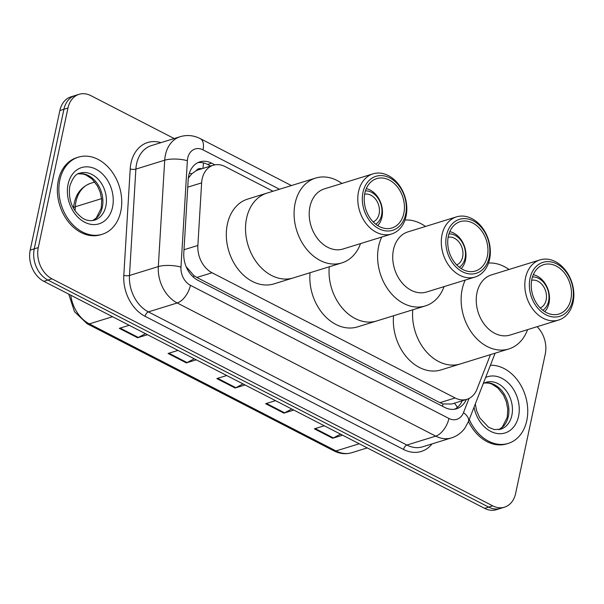 <?xml version="1.0" encoding="UTF-8"?>
<svg xmlns="http://www.w3.org/2000/svg" width="604" height="604" viewBox="0 0 604 604"><rect width="100%" height="100%" fill="white"/><g stroke="black" fill="none" stroke-linecap="round" stroke-linejoin="round"><path stroke-width="0.91" d="M201.812 168.788A8.071 6.093 72.8 0 0 196.149 170.706L191.8 173.809L188.335 178.097M196.149 170.706A24.213 18.271 -107.2 0 1 198.112 169.928L213.287 165.239A24.213 18.271 72.8 0 0 201.623 182.876L197.863 245.458A24.213 18.271 72.8 0 0 212.042 272.751L455.137 397.968A24.213 18.271 72.8 0 0 466.922 399.297A24.213 18.271 72.8 0 0 476.971 389.225L490.478 354.623M186.123 266.613L193.892 275.598L196.836 277.455L439.923 402.672L443.019 403.925L451.588 404.038L466.922 399.297M273 191.249L225.073 166.561A24.213 18.271 72.8 0 0 213.287 165.239M537.099 326.696A24.213 18.271 -107.2 0 1 545.291 353.906L515.627 493.468A24.213 18.271 -107.2 0 1 504.491 507.179A24.213 18.271 -107.2 0 1 492.705 505.85L51.944 278.814A24.213 18.271 -107.2 0 1 38.294 247.587L67.958 108.033A24.213 18.271 -107.2 0 1 79.094 94.315A24.213 18.271 -107.2 0 1 90.879 95.643L174.178 138.55M79.094 94.315L71 96.821A24.213 18.271 -107.2 0 0 59.864 110.532L30.2 250.094A24.213 18.271 -107.2 0 0 43.85 281.321L484.612 508.357A24.213 18.271 -107.2 0 0 496.397 509.685L500.444 508.432A24.213 18.271 -107.2 0 1 488.659 507.103L47.897 280.067A24.213 18.271 -107.2 0 1 34.247 248.84L63.911 109.279A24.213 18.271 -107.2 0 1 75.047 95.568A24.213 18.271 -107.2 0 0 63.911 109.279L34.247 248.84A24.213 18.271 -107.2 0 0 47.897 280.067L488.659 507.103A24.213 18.271 -107.2 0 0 500.444 508.432L504.491 507.179M214.888 164.847L211.664 163.186A24.213 18.271 72.8 0 0 199.879 161.857A24.213 18.271 72.8 0 0 188.214 179.501L183.797 253.031A24.213 18.271 72.8 0 0 197.976 280.332L444.778 407.458A24.213 18.271 72.8 0 0 456.564 408.78A24.213 18.271 72.8 0 0 466.296 399.493M197.908 162.642A24.213 18.271 -107.2 0 1 207.617 164.439L210.721 166.032M462.249 400.739A24.213 18.271 -107.2 0 1 454.495 409.255M147.497 334.707L137.599 337.764L119.305 328.349L129.211 325.284M293.808 410.071L283.903 413.136L265.617 403.714L275.515 400.648M342.574 435.19L332.676 438.255L314.382 428.832L324.288 425.775M196.262 359.825L186.364 362.891L168.078 353.468L177.976 350.411M245.035 384.952L235.137 388.01L216.844 378.587L226.749 375.529M242.989 383.895L235.854 387.708A6.455 3.405 117.3 0 1 235.137 388.01M194.224 358.776L187.089 362.581A6.455 3.405 117.3 0 1 186.364 362.891M340.528 434.14L333.393 437.945A6.455 3.405 117.3 0 1 332.676 438.255M291.762 409.021L284.627 412.826A6.455 3.405 117.3 0 1 283.903 413.136M145.451 333.657L138.316 337.462A6.455 3.405 117.3 0 1 137.599 337.764M490.403 365.277A40.355 30.457 -107.2 0 1 526.794 420.55A40.355 30.457 -107.2 0 1 508.236 443.404A40.355 30.457 -107.2 0 1 469.278 419.402M508.236 443.404L506.718 443.872A40.355 30.457 -107.2 0 1 468.485 421.449M449.784 231.657A20.981 15.84 -107.2 0 1 465.48 260.113A20.981 15.84 -107.2 0 1 461.214 268.606M448.145 237.244A14.526 10.963 -107.2 0 1 459.387 242.589A14.526 10.963 -107.2 0 1 462.626 256.972A14.526 10.963 -107.2 0 1 456.7 264.922M448.946 233.914A17.758 13.401 -107.2 0 1 465.065 258.233A17.758 13.401 -107.2 0 1 459.244 267.217M444.061 286.613A44.394 33.499 -107.2 0 1 425.307 305.934L376.737 320.951A44.394 33.499 -107.2 0 1 329.263 266.787A44.394 33.499 72.8 0 0 355.129 318.519A44.394 33.499 72.8 0 0 376.737 320.951L357.515 326.892A44.394 33.499 -107.2 0 1 310.041 272.729M425.307 305.934A44.394 33.499 -107.2 0 1 403.691 303.502A44.394 33.499 -107.2 0 1 381.736 237.04M404.99 220.03A44.394 33.499 -107.2 0 1 420.694 223.54A44.394 33.499 -107.2 0 1 425.465 226.47M475.114 277.017L426.552 292.026A31.476 23.76 -107.2 0 1 411.226 290.305A31.476 23.76 -107.2 0 1 392.781 259.207A31.476 23.76 -107.2 0 1 407.949 231.883L456.518 216.866A31.476 23.76 -107.2 0 1 471.845 218.595A31.476 23.76 -107.2 0 1 490.282 249.694A31.476 23.76 -107.2 0 1 475.114 277.017A31.476 23.76 -107.2 0 1 459.787 275.288A31.476 23.76 -107.2 0 1 441.35 244.19A31.476 23.76 -107.2 0 1 456.518 216.866M462.43 271.755A28.252 21.321 -107.2 0 1 446.499 235.326A28.252 21.321 -107.2 0 1 473.249 220.875A28.252 21.321 -107.2 0 1 489.18 257.304A28.252 21.321 -107.2 0 1 462.43 271.755M472.781 223.057A25.829 19.494 -107.2 0 1 487.911 248.576A25.829 19.494 -107.2 0 1 475.469 270.992A25.829 19.494 -107.2 0 1 462.898 269.573A25.829 19.494 -107.2 0 1 447.768 244.054A25.829 19.494 -107.2 0 1 460.21 221.638A25.829 19.494 -107.2 0 1 472.781 223.057M531.663 280.264A14.526 10.963 -107.2 0 1 542.898 285.609A14.526 10.963 -107.2 0 1 546.144 299.992A14.526 10.963 -107.2 0 1 540.218 307.942M532.464 276.934A17.758 13.401 -107.2 0 1 548.583 301.253A17.758 13.401 -107.2 0 1 542.762 310.237M533.302 274.677A20.981 15.84 -107.2 0 1 548.998 303.132A20.981 15.84 -107.2 0 1 544.732 311.634M527.579 329.633A44.394 33.499 -107.2 0 1 508.825 348.953L460.256 363.97A44.394 33.499 -107.2 0 1 412.781 309.807A44.394 33.499 72.8 0 0 438.647 361.539A44.394 33.499 72.8 0 0 460.256 363.97L441.033 369.912A44.394 33.499 -107.2 0 1 393.559 315.749M508.825 348.953A44.394 33.499 -107.2 0 1 487.209 346.522A44.394 33.499 -107.2 0 1 465.254 280.06M488.508 263.05A44.394 33.499 -107.2 0 1 504.212 266.56A44.394 33.499 -107.2 0 1 508.983 269.49M558.632 320.037L510.07 335.054A31.476 23.76 -107.2 0 1 494.744 333.325A31.476 23.76 -107.2 0 1 476.299 302.226A31.476 23.76 -107.2 0 1 491.467 274.903L540.036 259.886A31.476 23.76 -107.2 0 1 555.363 261.615A31.476 23.76 -107.2 0 1 573.8 292.714A31.476 23.76 -107.2 0 1 558.632 320.037A31.476 23.76 -107.2 0 1 543.306 318.308A31.476 23.76 -107.2 0 1 524.868 287.21A31.476 23.76 -107.2 0 1 540.036 259.886M545.948 314.775A28.252 21.321 -107.2 0 1 530.018 278.346A28.252 21.321 -107.2 0 1 556.767 263.895A28.252 21.321 -107.2 0 1 572.698 300.324A28.252 21.321 -107.2 0 1 545.948 314.775M556.299 266.077A25.829 19.494 -107.2 0 1 571.429 291.596A25.829 19.494 -107.2 0 1 558.987 314.012A25.829 19.494 -107.2 0 1 546.416 312.593A25.829 19.494 -107.2 0 1 531.286 287.074A25.829 19.494 -107.2 0 1 543.728 264.658A25.829 19.494 -107.2 0 1 556.299 266.077M59.826 180.007A40.355 30.457 -107.2 0 1 78.384 157.153A40.355 30.457 -107.2 0 1 110.925 170.32A40.355 30.457 -107.2 0 1 120.785 211.415A40.355 30.457 -107.2 0 1 102.227 234.269A40.355 30.457 -107.2 0 1 69.686 221.102A40.355 30.457 -107.2 0 1 59.826 180.007M102.227 234.269L100.709 234.737A40.355 30.457 -107.2 0 1 68.169 221.57A40.355 30.457 -107.2 0 1 58.309 180.483A40.355 30.457 -107.2 0 1 76.867 157.629L78.384 157.153M364.627 194.216A14.526 10.963 -107.2 0 1 375.869 199.569A14.526 10.963 -107.2 0 1 379.108 213.952A14.526 10.963 -107.2 0 1 373.181 221.902M365.428 190.894A17.758 13.401 -107.2 0 1 381.547 215.205A17.758 13.401 -107.2 0 1 375.726 224.197M366.266 188.637A20.981 15.84 -107.2 0 1 381.962 217.093A20.981 15.84 -107.2 0 1 377.696 225.586M246.583 218.248A44.394 33.499 -107.2 0 1 266.998 193.106A44.394 33.499 72.8 0 0 245.609 231.634A44.394 33.499 72.8 0 0 271.611 275.492A44.394 33.499 72.8 0 0 293.219 277.931A44.394 33.499 -107.2 0 1 257.432 263.442A44.394 33.499 -107.2 0 1 246.583 218.248M360.543 243.593A44.394 33.499 -107.2 0 1 341.788 262.914L273.997 283.872A44.394 33.499 -107.2 0 1 238.21 269.384A44.394 33.499 -107.2 0 1 227.361 224.19A44.394 33.499 -107.2 0 1 247.776 199.048L315.56 178.089A44.394 33.499 -107.2 0 1 337.175 180.52A44.394 33.499 -107.2 0 1 341.947 183.45M341.788 262.914A44.394 33.499 -107.2 0 1 320.18 260.483A44.394 33.499 -107.2 0 1 294.171 216.617A44.394 33.499 -107.2 0 1 315.56 178.089M391.596 233.99L343.034 249.007A31.476 23.76 -107.2 0 1 327.708 247.285A31.476 23.76 -107.2 0 1 309.263 216.187A31.476 23.76 -107.2 0 1 324.439 188.863L373 173.846A31.476 23.76 -107.2 0 1 388.327 175.575A31.476 23.76 -107.2 0 1 406.764 206.674A31.476 23.76 -107.2 0 1 391.596 233.99A31.476 23.76 -107.2 0 1 376.269 232.268A31.476 23.76 -107.2 0 1 357.832 201.17A31.476 23.76 -107.2 0 1 373 173.846M378.912 228.735A28.252 21.321 -107.2 0 1 362.981 192.306A28.252 21.321 -107.2 0 1 389.731 177.855A28.252 21.321 -107.2 0 1 405.661 214.284A28.252 21.321 -107.2 0 1 378.912 228.735M389.263 180.037A25.829 19.494 -107.2 0 1 404.393 205.556A25.829 19.494 -107.2 0 1 391.951 227.972A25.829 19.494 -107.2 0 1 379.38 226.553A25.829 19.494 -107.2 0 1 364.25 201.034A25.829 19.494 -107.2 0 1 376.692 178.618A25.829 19.494 -107.2 0 1 389.263 180.037M189.339 173.31A24.213 7.089 3.4 0 1 191.8 173.809M442.377 406.22A24.213 12.767 -62.7 0 0 443.019 403.925M454.314 403.193A24.213 11.521 21.3 0 1 457.341 407.421M193.461 277.198A24.213 12.767 -62.7 0 0 193.892 275.598M202.846 168.463A24.213 12.767 -62.7 0 0 203.397 162.876M439.923 402.672L455.137 397.968M196.836 277.455L212.042 272.751M183.993 249.746L197.863 245.458M187.753 187.165L201.623 182.876M279.486 189.248L203.004 149.852A16.142 12.186 72.8 0 0 187.716 158.105A16.142 12.186 72.8 0 0 187.368 160.724L180.974 267.111A16.142 12.186 72.8 0 0 190.426 285.307L448.931 418.466A16.142 12.186 72.8 0 0 463.494 412.638L469.029 398.451M448.931 418.466A16.142 8.516 117.3 0 1 435.726 436.133L177.221 302.974A32.284 24.364 -107.2 0 1 158.316 266.583L164.703 160.196A32.284 24.364 -107.2 0 1 165.405 154.956A32.284 24.364 -107.2 0 1 180.256 136.67L151.423 145.587A32.284 24.364 72.8 0 0 136.572 163.873A32.284 24.364 72.8 0 0 135.87 169.112L129.475 275.492A32.284 24.364 72.8 0 0 148.388 311.891L406.885 445.05A32.284 24.364 72.8 0 0 422.604 446.817L451.437 437.9A32.284 24.364 -107.2 0 1 435.726 436.133L406.885 445.05A4.039 2.129 -62.7 0 0 403.585 449.467L145.081 316.307A36.323 27.414 -107.2 0 1 123.812 275.364L130.207 168.977A36.323 27.414 -107.2 0 1 160.891 142.657M130.207 168.977A4.039 1.178 -176.6 0 0 135.87 169.112L164.703 160.196A16.142 4.726 3.4 0 1 187.368 160.724M432.071 443.887A36.323 27.414 -107.2 0 1 403.585 449.467M492.705 505.85L484.612 508.357M67.958 108.033L59.864 110.532M38.294 247.587L30.2 250.094M51.944 278.814L43.85 281.321M180.974 267.111A16.142 4.726 3.4 0 0 158.316 266.583L129.475 275.492A4.039 1.178 -176.6 0 1 123.812 275.364M190.426 285.307A16.142 8.516 117.3 0 1 177.221 302.974L148.388 311.891A4.039 2.129 -62.7 0 0 145.081 316.307M463.494 412.638A16.142 7.678 21.3 0 1 468.41 421.63L495.114 353.189M291.392 185.564L200.271 138.626A16.142 8.516 117.3 0 1 203.004 149.852M207.617 164.439L211.664 163.186M359.221 443.766L336.013 450.939A8.071 4.258 117.3 0 1 333.861 450.848L87.203 323.797A8.071 4.258 -62.7 0 0 89.354 323.887L336.013 450.939A32.284 24.364 72.8 0 0 351.732 452.713C345.767 454.465 339.81 453.846 333.861 450.848M70.751 295.175A32.284 24.364 72.8 0 0 89.354 323.887L112.563 316.715M73.499 208.372L73.514 208.108A8.071 2.363 3.4 0 1 75.304 206.764L75.055 210.849M73.514 208.108C74.685 195.371 80.46 187.081 90.849 183.238A32.284 24.364 72.8 0 0 75.304 206.764L101.608 198.625M217.667 378.338L235.854 387.708M266.44 403.457L284.627 412.826M315.205 428.576L333.393 437.945M168.901 353.212L187.089 362.581M120.128 328.093L138.316 337.462M483.283 383.517L486.009 382.287A24.598 18.565 -107.2 0 1 505.85 390.312A24.598 18.565 -107.2 0 1 511.86 415.356A24.598 18.565 -107.2 0 1 500.542 429.285L494.155 429.542L488.523 427.239L479.644 417.749L476.594 410.652L475.303 403.97M485.646 377.47A29.445 22.22 -107.2 0 1 510.516 385.292A29.445 22.22 -107.2 0 1 518.557 416.299A29.445 22.22 -107.2 0 1 496.239 433.347A29.445 22.22 -107.2 0 1 474.034 407.209M484.348 382.936A24.598 18.565 -107.2 0 1 503.041 392.389A24.598 18.565 -107.2 0 1 508.319 416.45A24.598 18.565 -107.2 0 1 498.806 429.686M80.007 173.144A24.598 18.565 -107.2 0 1 99.841 181.177A24.598 18.565 -107.2 0 1 105.851 206.221A24.598 18.565 -107.2 0 1 94.541 220.15C90.23 221.207 86.221 220.528 82.514 218.104C72.337 210.569 68.086 199.932 69.77 186.198C72.654 177.795 76.066 173.446 80.007 173.144M68.071 184.258A29.445 22.22 -107.2 0 1 95.945 169.196A29.445 22.22 -107.2 0 1 112.548 207.164A29.445 22.22 -107.2 0 1 84.673 222.227A29.445 22.22 -107.2 0 1 68.071 184.258M78.346 173.801A24.598 18.565 -107.2 0 1 97.033 183.254A24.598 18.565 -107.2 0 1 102.31 207.315A24.598 18.565 -107.2 0 1 92.797 220.551M451.437 437.9C456.949 436.133 461.433 432.879 464.891 428.13L468.41 421.63M200.271 138.626C193.778 135.341 187.104 134.684 180.256 136.67M87.203 323.797L74.519 311.732L68.728 294.133M90.849 183.238L94.813 182.015M351.732 452.713L367.262 447.911M498.73 429.701L502.271 427.141L507.239 417.326L507.745 409.044L506.273 401.532L503.494 395.129L497.93 388.04L491.875 384.068L488.764 383.11L484.287 382.966M92.722 220.566L96.263 218.006L101.23 208.191L101.736 199.909L100.264 192.397L97.486 185.994L91.921 178.905L85.866 174.933L82.756 173.967L78.278 173.831"/></g></svg>

